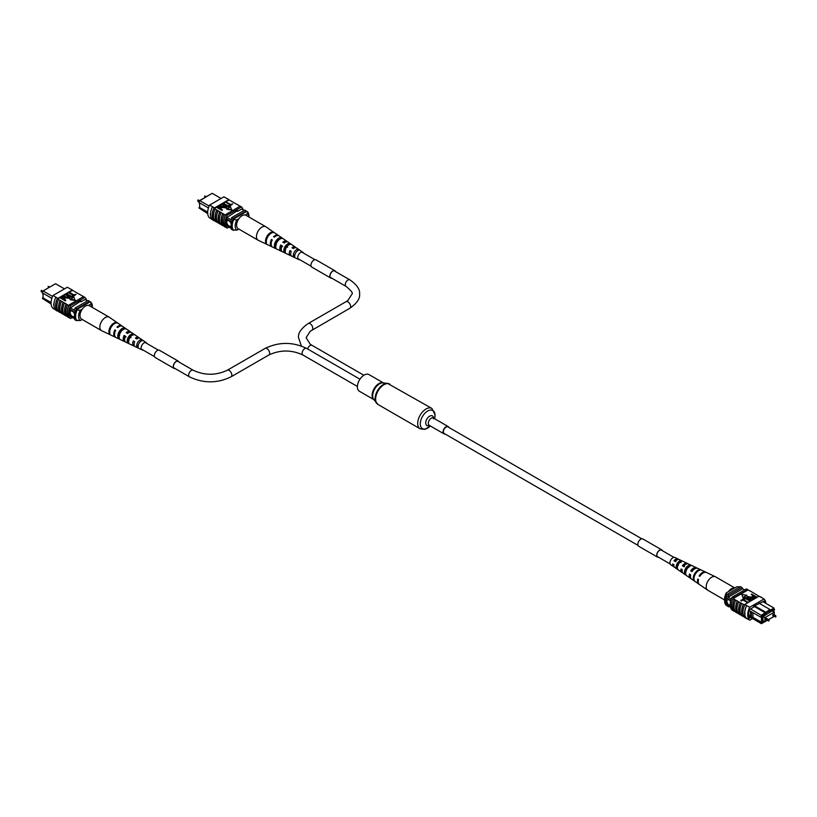 <?xml version="1.0" encoding="UTF-8"?>
<svg xmlns="http://www.w3.org/2000/svg" width="817" height="817" viewBox="0 0 817 817"><rect width="100%" height="100%" fill="white"/><g stroke="black" fill="none" stroke-linecap="round" stroke-linejoin="round"><path stroke-width="1.23" d="M637.975 545.368L444.152 433.459A3.789 2.185 -60 0 1 443.57 430.426A3.789 2.185 -60 0 1 446.051 427.087A3.789 2.185 -60 0 1 447.941 426.893L641.764 538.801M448.86 427.424A4.208 2.431 120 0 0 448.155 426.535A4.208 2.431 120 0 0 444.908 427.659A4.208 2.431 120 0 0 443.069 431.897A4.208 2.431 120 0 0 443.948 433.827A4.208 2.431 120 0 0 445.071 433.99M383.479 382.938L368.988 374.574A9.62 5.556 120 0 0 361.574 377.158A9.62 5.556 120 0 0 357.366 386.839A9.62 5.556 120 0 0 359.368 391.241L373.849 399.605M766.642 618.653L766.132 618.367L766.132 619.531M773.515 614.68L773.005 614.394L773.005 615.558M774.261 614.874L774.261 612.188L772.31 611.065M774.261 612.188L764.886 617.611L762.935 616.478M764.886 617.611L764.886 621.727L762.935 620.603M764.886 621.727L767.204 620.389M768.634 619.562L774.077 616.416M730.572 601.383A3.156 1.828 -120 0 0 729.132 599.954A3.156 1.828 -120 0 0 727.559 599.801A3.156 1.828 -120 0 0 727.069 602.333A3.156 1.828 -120 0 0 729.132 605.111A3.156 1.828 -120 0 0 730.173 605.417A3.156 1.828 -120 0 1 729.152 605.101A3.156 1.828 -120 0 1 727.089 602.323A3.156 1.828 -120 0 1 727.559 599.79M751.466 611.841L750.578 611.32L750.578 616.774L751.466 617.284L751.466 611.841L760.709 617.131L761.444 615.252L769.931 609.492L759.013 603.191M752.957 612.658L752.957 617.315L751.466 617.284L761.444 623.677L748.944 616.457M750.578 616.774L748.821 615.773M750.527 608.951L762.149 615.875L762.149 623.269L764.845 621.706M749.24 610.513L750.578 611.32M773.944 612.015L773.944 610.003L774.608 609.625L774.138 608.951L766.356 612.587L766.356 613.444L762.149 615.875M763.977 621.206L762.935 622.125L762.935 616.141L763.599 615.752M773.352 611.667L773.352 610.125L763.977 615.967M731.286 599.045L726.609 596.339A11.162 6.444 120 0 0 726.16 597.809L726.16 603.824A11.162 6.444 120 0 0 726.609 604.764A12.633 7.292 120 0 0 727.355 606.051L728.846 606.919L729.581 606.48M730.807 600.485L726.16 597.809M730.255 606.183L726.16 603.824M730.398 606.949L726.609 604.764M744.644 589.915L742.684 588.781A12.439 7.179 120 0 0 741.938 587.515L740.457 586.657L727.355 594.225A12.633 7.292 120 0 0 726.609 596.339M754.54 605.765L766.356 612.587M753.795 606.194L766.356 613.444M769.931 610.35L773.944 608.032L763.027 601.731M741.938 587.515L728.846 595.082A12.633 7.292 120 0 0 728.1 597.207L742.684 588.781M728.846 595.082L727.355 594.225M728.1 605.622A12.633 7.292 120 0 0 728.846 606.919M763.977 621.523L762.935 620.92M774.138 608.951L774.608 609.625M774.618 615.078L774.261 614.333M761.679 617.09L760.709 617.131M752.957 617.315L761.444 622.207L761.444 617.101M760.709 622.636L761.679 622.595M762.332 622.207L761.444 622.207M750.578 615.936L748.74 614.874M769.931 610.524L769.931 609.492M761.444 623.677L762.149 623.269M726.323 592.846L725.935 594.776A11.581 6.689 120 0 0 724.618 600.699L724.618 598.984A9.477 5.474 -60 0 1 726.323 592.846L736.72 586.831L740.304 586.749M725.935 594.776L726.834 595.297A11.581 6.689 120 0 0 726.834 605.611L726.987 605.52M724.618 600.699A11.581 6.689 120 0 0 725.935 605.091L726.834 605.611M765.886 603.375A12.633 7.292 120 0 0 763.977 599.035L749.679 607.286A12.633 7.292 120 0 0 749.679 620.174L746.707 618.459A12.633 7.292 -60 0 1 744.747 613.138L745.124 613.781M758.973 596.247L752.508 592.335A12.817 7.404 -60 0 1 752.825 592.703M752.508 592.335L749.536 590.609A12.817 7.404 -60 0 1 749.843 590.987M749.536 590.609L748.025 589.935A12.633 7.292 120 0 0 747.749 589.67L746.411 588.894L732.114 597.145A12.633 7.292 120 0 0 732.114 610.033L732.849 610.462M763.977 599.035L761.158 597.207A12.817 7.404 -60 0 1 761.597 597.666M761.158 597.207L759.064 596.196L744.767 604.447L746.707 605.571L745.063 604.621M744.307 616.968L743.45 616.467A12.633 7.292 -60 0 1 743.45 604.437L744.491 605.04A12.633 7.292 -60 0 1 744.767 604.447M744.747 613.138A12.633 7.292 -60 0 1 746.707 605.571L749.679 607.286M748.127 602.078L747.718 602.742L743.123 600.087L740.886 600.679L742.919 599.075L748.127 602.507M750.629 600.638L750.22 601.302L745.625 598.647L743.388 599.229L745.421 597.625L750.629 601.067M751.303 600.25L748.311 598.514L747.279 596.481L750.813 597.064L753.805 598.8L747.912 596.808L748.709 598.279L751.711 600.015L751.303 600.679L748.311 598.943L747.279 596.91M747.279 596.481L746.861 597.309M753.407 599.035L747.637 597.472M755.582 597.778L752.845 597.615L752.447 595.991L753.264 595.522L751.579 594.071L756.787 597.084L754.857 598.514L752.845 598.044L752.447 596.42M752.447 595.991L751.977 596.839M752.896 595.736L751.17 594.306M743.164 597.85L746.881 595.266L741.795 594.48L743.164 597.85L741.795 594.48M743.45 604.437L735.688 600.148A12.817 7.404 120 0 0 735.688 612.188L737.496 613.036A12.633 7.292 -60 0 1 737.496 601.006M735.688 600.148L733.012 598.606L748.025 589.935M740.304 602.813A12.817 7.404 120 0 0 740.304 614.844L738.67 613.904A12.817 7.404 120 0 1 738.67 601.874M738.354 613.536L737.496 613.036M735.371 611.81L734.514 611.32A12.633 7.292 -60 0 1 734.514 599.28M734.35 599.382A12.817 7.404 120 0 0 734.35 611.412L734.514 611.32M734.35 611.412L733.012 610.636A12.817 7.404 -60 0 1 733.012 598.606M743.286 604.539A12.817 7.404 120 0 0 743.286 616.569L743.45 616.467M743.286 616.569L741.642 615.62A12.817 7.404 120 0 1 741.642 603.589M741.325 615.252L740.468 614.752A12.633 7.292 -60 0 1 740.468 602.721M746.707 618.459L746.544 618.561A12.817 7.404 -60 0 1 746.544 605.652M744.9 604.703A12.817 7.404 120 0 0 744.9 617.621L746.544 618.561M737.322 601.098A12.817 7.404 120 0 0 737.322 613.128M747.749 589.67L733.452 597.921A12.633 7.292 120 0 0 733.176 598.514M733.452 597.921L732.114 597.145M759.361 596.369L760.995 597.319M764.692 602.691A12.633 7.292 120 0 0 764.12 601.098L753.662 606.275L753.662 607.133L749.536 609.523A12.633 7.292 120 0 0 749.536 618.112L750.67 617.458M759.248 603.048L759.994 603.477M749.679 620.174L752.539 618.53M753.877 595.869L753.029 596.359L753.223 597.36L755.776 596.961L753.877 595.869L753.223 597.799M753.029 596.788L753.223 597.36M755.398 597.176L753.877 596.298M750.22 600.873L745.625 598.218L744.001 599.576M744.001 599.147L743.388 598.8M747.718 602.313L743.123 599.658L741.499 601.026M741.499 600.597L740.886 600.25M743.164 597.421L746.881 595.266M724.618 599.964L707.798 590.252A7.751 4.473 -60 0 1 707.614 590.14A7.751 4.473 -60 0 1 707.083 582.725A7.751 4.473 -60 0 1 714.671 576.506A7.751 4.473 -60 0 1 715.365 576.72A7.751 4.473 -60 0 1 715.549 576.822L734.81 587.944M728.345 591.671A7.751 4.473 -60 0 1 734.524 587.964A7.751 4.473 -60 0 1 734.697 588.005M681.868 569.48A3.922 2.267 120 0 0 682.154 570.797M685.8 570.154A3.922 2.267 120 0 0 686.045 569.868L686.433 570.092M690.447 574.647A4.361 2.512 120 0 0 690.508 575.566M673.29 564.322A3.482 2.012 120 0 0 673.862 565.711M677.661 566.038A3.544 2.053 -60 0 1 676.936 566.528M678.233 565.456L676.864 564.69M685.698 572.87A4.105 2.369 -60 0 1 685.984 569.674A4.105 2.369 -60 0 1 688.802 566.559L689.037 566.681M677.385 567.805L677.242 567.713A3.666 2.114 -60 0 1 677.364 564.598A3.666 2.114 -60 0 1 679.734 561.882L681.082 562.576M707.614 590.14L699.526 584.553A6.965 4.024 -60 0 1 698.494 579.488L697.779 579.059A6.893 3.983 120 0 0 698.801 584.063L691.611 579.1A6.199 3.574 -60 0 1 690.651 574.77L689.405 574.024A6.076 3.503 120 0 0 690.345 578.232L683.145 573.268A5.372 3.105 -60 0 1 682.277 569.735L681.031 568.979A5.259 3.033 120 0 0 681.889 572.4A5.259 3.033 120 0 0 682.603 572.686M685.514 571.583A5.259 3.033 120 0 0 686.055 571.073M690.345 578.232A6.076 3.503 120 0 0 691.049 578.538M681.889 572.4L674.689 567.437A4.555 2.635 -60 0 1 673.913 564.69L672.667 563.944A4.432 2.563 120 0 0 673.433 566.569A4.432 2.563 120 0 0 674.168 566.835M678.457 559.4A4.432 2.563 120 0 0 677.865 558.899L674.903 557.49A4.167 2.41 120 0 0 670.451 560.717A4.167 2.41 120 0 0 670.737 564.71L673.433 566.569M694.746 575.321A6.546 3.779 120 0 0 695.144 581.541L694.419 581.03A6.475 3.738 -60 0 1 694.031 574.882A6.475 3.738 -60 0 1 699.24 569.725L700.016 570.103A6.546 3.779 120 0 0 694.746 575.321M686.351 570.276A5.729 3.309 120 0 0 686.586 575.628L685.32 574.749A5.607 3.237 -60 0 1 685.095 569.52A5.607 3.237 -60 0 1 689.425 565.098L690.804 565.752A5.729 3.309 120 0 0 686.351 570.276M677.947 565.231A4.902 2.829 120 0 0 678.039 569.704L676.772 568.826A4.779 2.757 -60 0 1 676.701 564.476A4.779 2.757 -60 0 1 680.204 560.758L681.582 561.412A4.902 2.829 120 0 0 677.947 565.231M706.062 572.349A6.893 3.983 120 0 0 705.694 572.125A6.893 3.983 120 0 0 699.127 575.914L699.842 576.342A6.965 4.024 -60 0 1 706.48 572.503L715.365 576.72M697.034 568.172A6.076 3.503 120 0 0 696.411 567.723A6.076 3.503 120 0 0 690.743 570.869L691.999 571.624A6.199 3.574 -60 0 1 697.8 568.377L705.694 572.125M687.751 563.781A5.259 3.033 120 0 0 687.138 563.311A5.259 3.033 120 0 0 682.369 565.834L683.615 566.579A5.372 3.105 -60 0 1 688.517 563.965L696.411 567.723M677.865 558.899A4.432 2.563 120 0 0 674.005 560.789L675.25 561.545A4.555 2.635 -60 0 1 679.244 559.553L687.138 563.311M694.184 569.194A4.361 2.512 120 0 0 691.825 571.063L692.213 571.287A4.177 2.41 120 0 0 692.571 570.225M675.24 560.309A3.339 1.93 -60 0 1 675.036 561.136M685.882 564.343A3.922 2.267 120 0 0 683.226 565.977L684.503 566.743M688.751 567.488L687.393 566.722M677.334 559.706A3.482 2.012 120 0 0 674.638 560.901L675.914 561.657M700.016 576.067L699.127 575.914M691.825 571.063L690.743 570.869M683.226 565.977L682.369 565.834M674.638 560.901L674.005 560.789M699.24 569.725L698.903 570.501M685.729 573.789L685.32 574.749M689.425 565.098L688.802 566.559M677.242 567.713L676.772 568.826M680.204 560.758L679.734 561.882M52.114 285.684L42.831 291.148M42.739 293.089L43.056 295.407M72.376 316.404A3.156 1.828 -120 0 0 73.949 316.557A3.156 1.828 -120 0 0 74.439 314.024A3.156 1.828 -120 0 0 72.376 311.246A3.156 1.828 -120 0 0 70.793 311.093A3.156 1.828 -120 0 0 70.313 313.616A3.156 1.828 -120 0 0 72.376 316.404M70.803 311.083A3.156 1.828 -120 0 0 70.333 313.616A3.156 1.828 -120 0 0 72.386 316.393A3.156 1.828 -120 0 0 73.959 316.557M51.849 298.389L51.542 299.492M64.461 288.881L55.556 283.744L43.056 290.964L52.574 296.459M42.321 292.843L43.056 290.964L42.321 292.843L51.542 298.205M51.073 303.393L42.321 298.348L51.114 304.036M42.321 298.348L43.056 297.408M70.405 316.373L75.368 319.243M69.394 315.117L75.031 318.364M69.394 309.092L75.174 312.431M70.415 307.958L75.634 310.971M84.937 299.502L87.419 300.932M76.696 320.673L75.062 319.896A12.633 7.292 -60 0 1 74.316 318.63M74.316 310.215A12.633 7.292 -60 0 1 75.062 308.06L76.543 308.918L89.645 301.361A12.633 7.292 -60 0 1 90.013 301.892M76.185 309.878A12.633 7.292 -60 0 1 76.543 308.918M75.062 308.06L88.154 300.503L89.645 301.361M51.083 302.556L43.056 297.919L43.056 293.262M88.655 305.425L90.677 304.261L91.065 302.321L90.166 301.8L76.022 309.97L80.28 310.266L82.303 309.102M92.321 307.417A9.477 5.474 120 0 0 90.677 304.261M80.28 310.266A9.477 5.474 120 0 0 80.28 320.581L76.022 320.284A11.581 6.689 -60 0 1 76.022 309.97M76.921 320.795A11.581 6.689 -60 0 1 76.921 310.48M80.28 320.581L82.19 319.478M91.065 302.321A11.581 6.689 -60 0 1 92.382 306.712L92.382 307.458M57.639 311.042L57.476 311.144A12.817 7.404 -60 0 1 57.476 298.236L57.639 298.154A12.633 7.292 120 0 0 57.639 311.042L58.027 311.165M58.221 311.277L57.66 310.95A12.633 7.292 120 0 0 57.936 311.216M55.403 309.745L53.023 308.377A12.633 7.292 -60 0 1 53.023 295.488L67.321 287.237L72.233 290.076A12.633 7.292 -60 0 1 72.509 290.341L69.282 292.21L73.877 294.866L76.114 294.273L74.081 295.448L68.873 292.445L66.78 293.65L71.375 296.305L73.612 295.723L71.579 296.898L66.371 293.885L65.697 294.273L68.689 296.009L69.721 298.042L66.187 297.449L63.195 295.723L61.449 296.724L64.155 296.908L64.553 298.532L63.736 299.002L65.83 300.217L60.213 297.439L57.66 298.92L68.802 305.548A12.817 7.404 120 0 0 68.802 317.578L68.975 317.476A12.633 7.292 120 0 1 68.975 305.446L68.802 305.548M57.66 298.92A12.633 7.292 -60 0 1 57.936 298.328L55.842 297.296A12.817 7.404 120 0 0 55.842 310.205L57.476 311.144M53.023 295.488L56.005 297.204M53.677 304.996L53.677 304.138L53.677 304.996M63.318 302.178A12.633 7.292 120 0 0 63.318 314.218L64.175 314.708M63.318 314.218L63.154 314.31A12.817 7.404 -60 0 1 63.154 302.28M61.51 301.33A12.817 7.404 -60 0 0 61.51 313.36L63.154 314.31M60.335 300.462A12.633 7.292 120 0 0 60.335 312.492L61.204 312.993M60.335 312.492L60.172 312.594A12.817 7.404 -60 0 1 60.172 300.554M58.538 299.614A12.817 7.404 -60 0 0 58.538 311.645L60.172 312.594M67.464 304.772A12.817 7.404 -60 0 0 67.464 316.802L68.802 317.578M66.289 303.904A12.633 7.292 120 0 0 66.289 315.934L67.157 316.434M66.289 315.934L66.126 316.026A12.817 7.404 -60 0 1 66.126 303.995M64.492 303.046A12.817 7.404 -60 0 0 64.492 315.086L66.126 316.026M76.114 294.273L74.081 295.877L68.873 292.874L69.282 292.21M73.612 295.723L71.579 297.327L66.371 294.314L66.78 293.65M69.088 298.144L68.291 296.673L65.289 294.508L63.593 295.488L66.596 297.225L69.445 297.265M70.139 297.643L69.721 298.471L66.187 297.878L63.195 296.152L63.593 295.488M65.83 300.217L65.421 300.881L60.213 297.868L61.418 296.745M65.023 298.113L64.104 299.216M70.119 299.686L75.205 300.472L73.836 297.102L70.119 299.686M83.916 296.816L72.509 290.341M55.842 297.296L57.476 298.236M72.693 290.443A12.817 7.404 120 0 0 72.1 289.8L70.293 288.952M68.975 317.476A12.633 7.292 -60 0 0 69.251 317.752L70.589 318.518A12.633 7.292 -60 0 1 70.589 305.629L69.251 304.853A12.633 7.292 120 0 0 68.975 305.446M69.251 304.853L83.548 296.602L84.886 297.378A12.633 7.292 -60 0 1 86.602 300.462M72.356 317.507L70.589 318.518M70.589 305.629L84.886 297.378M80.158 301.391L80.903 301.83L85.029 299.441A12.633 7.292 -60 0 1 85.111 299.604M70.048 315.485A12.633 7.292 -60 0 1 70.446 307.866L80.903 300.962L80.903 301.83M72.233 290.076L57.936 298.328M65.084 298.338L64.553 298.961M63.123 298.654L63.971 298.164L63.777 297.153L61.224 297.562L63.123 298.654M63.971 298.164L63.777 297.153L61.602 297.776M63.971 298.593L63.777 297.582M69.088 297.705L65.697 294.273M70.18 297.868L69.721 298.471M70.119 299.257L75.205 300.043M140.299 338.667A4.779 2.757 120 0 0 139.973 338.361A4.779 2.757 120 0 0 136.796 338.994L135.418 338.177A4.902 2.829 -60 0 1 138.706 337.492L131.506 332.529A5.607 3.237 120 0 0 127.575 333.469L126.196 332.642A5.729 3.309 -60 0 1 130.25 331.661L122.519 326.33A6.475 3.738 120 0 0 117.76 327.586L116.984 327.117A6.546 3.779 -60 0 1 121.794 325.83L109.386 317.272A7.751 4.473 120 0 0 109.202 317.17A7.751 4.473 120 0 0 102.329 320.315A7.751 4.473 120 0 0 100.736 329.997A7.751 4.473 120 0 0 101.451 330.599A7.751 4.473 120 0 0 101.635 330.691L110.52 334.909M109.202 317.17L89.359 305.701A7.751 4.473 120 0 0 82.476 308.846A7.751 4.473 120 0 0 81.598 319.13L101.451 330.599M128.688 340.985L128.249 340.75A3.983 2.298 120 0 1 129.494 336.89A3.983 2.298 120 0 1 132.497 335.093L133.385 333.908A5.372 3.105 120 0 0 128.963 336.247A5.372 3.105 120 0 0 127.36 341.935L128.249 340.75M119.231 336.083L119.078 336.001A4.422 2.553 120 0 1 123.163 329.588M127.135 333.203A4.177 2.41 -60 0 1 128.575 332.733M124.623 339.586A4.177 2.41 -60 0 1 124.756 336.195L126.104 336.992M133.385 333.908L134.631 334.776A5.259 3.033 -60 0 0 130.332 337.074A5.259 3.033 -60 0 0 128.759 342.599L127.36 341.935M116.964 322.94L117.158 322.674A6.965 4.024 120 0 0 111.143 325.585A6.965 4.024 120 0 0 109.172 333.305L109.733 332.56M117.158 322.674L117.873 323.164A6.893 3.983 -60 0 0 111.929 326.054A6.893 3.983 -60 0 0 109.968 333.693L109.172 333.305M124.327 329.006L125.001 328.107A6.199 3.574 120 0 0 119.762 330.742A6.199 3.574 120 0 0 117.965 337.482L119.078 336.001M125.001 328.107L126.257 328.965A6.076 3.503 -60 0 0 121.13 331.559A6.076 3.503 -60 0 0 119.364 338.146L117.965 337.482M141.086 340.618L141.75 339.739A4.555 2.635 120 0 0 138.165 341.761A4.555 2.635 120 0 0 136.766 346.377L137.419 345.499M141.75 339.739L142.995 340.607A4.432 2.563 -60 0 0 139.533 342.578A4.432 2.563 -60 0 0 138.165 347.031L136.766 346.377M143.067 350.044A4.167 2.41 -60 0 1 142.097 349.921A4.167 2.41 -60 0 1 141.617 349.543A4.167 2.41 -60 0 1 142.281 344.6A4.167 2.41 -60 0 1 146.263 342.701A4.167 2.41 -60 0 1 146.549 342.966A4.167 2.41 -60 0 1 146.856 343.477M138.706 337.492A4.902 2.829 -60 0 1 139.053 337.799A4.902 2.829 -60 0 1 139.247 338.085M130.25 331.661A5.729 3.309 -60 0 1 130.649 332.029A5.729 3.309 -60 0 1 130.802 332.233M115.667 337.309A6.546 3.779 -60 0 1 115.258 337.166A6.546 3.779 -60 0 1 114.503 336.573A6.546 3.779 -60 0 1 114.891 329.905L115.677 330.374A6.475 3.738 120 0 0 115.299 336.951A6.475 3.738 120 0 0 116.045 337.533L124.531 341.567A5.729 3.309 -60 0 1 123.867 341.057A5.729 3.309 -60 0 1 124.113 335.419L125.481 336.247A5.607 3.237 120 0 0 125.267 341.72A5.607 3.237 120 0 0 125.91 342.231L133.804 345.979A4.902 2.829 -60 0 1 133.242 345.54A4.902 2.829 -60 0 1 133.334 340.955L134.703 341.782A4.779 2.757 120 0 0 134.642 346.204A4.779 2.757 120 0 0 135.193 346.633L142.097 349.921M134.591 346.153A4.902 2.829 -60 0 1 133.804 345.979M125.297 341.761A5.729 3.309 -60 0 1 124.531 341.567M131.19 335.389A5.729 3.309 -60 0 1 130.945 336.338M120.702 339.749L119.302 339.086M128.974 340.403L127.677 339.668M119.721 335.184L118.976 334.766M121.559 330.395A4.616 2.665 -60 0 1 121.325 331.304M129.964 336.338A4.177 2.41 -60 0 1 129.77 336.89L131.057 337.625M131.486 335.828A4.105 2.369 120 0 0 131.466 335.256M125.124 336.41A4.361 2.512 -60 0 1 124.429 337.186M114.891 329.905L115.524 330.66M124.113 335.419L124.756 336.195M133.334 340.955L133.825 341.547M199.338 200.972L208.764 195.294M199.338 202.667L199.654 204.985M228.974 225.992A3.156 1.828 -120 0 0 230.557 226.146A3.156 1.828 -120 0 0 231.037 223.613A3.156 1.828 -120 0 0 228.974 220.835A3.156 1.828 -120 0 0 227.402 220.672A3.156 1.828 -120 0 0 226.912 223.204A3.156 1.828 -120 0 0 228.974 225.992M227.402 220.672A3.156 1.828 -120 0 0 226.932 223.204A3.156 1.828 -120 0 0 228.995 225.982A3.156 1.828 -120 0 0 230.568 226.146M208.458 207.978L208.141 209.081M221.07 198.47L212.165 193.323L199.654 200.543L209.183 206.047M198.929 202.432L199.654 200.543L198.929 202.432L208.141 207.794M207.671 212.982L198.929 207.927L207.712 213.625M198.929 207.927L199.654 206.997M227.003 225.962L231.967 228.831M226.003 224.695L231.64 227.953M226.003 218.68L231.783 222.02M227.014 217.547L232.232 220.559M241.536 209.081L244.017 210.52M233.294 230.251L231.66 229.485A12.633 7.292 -60 0 1 230.915 228.219M230.915 219.793A12.633 7.292 -60 0 1 231.66 217.649L233.151 218.507L246.244 210.949A12.633 7.292 -60 0 1 246.611 211.48M232.784 219.467A12.633 7.292 -60 0 1 233.151 218.507M231.66 217.649L244.763 210.081L246.244 210.949M207.681 212.144L199.654 207.508L199.654 202.851M245.263 215.014L247.285 213.85L247.663 211.909L246.765 211.389L232.631 219.559L236.879 219.855L238.901 218.68M248.93 217.005A9.477 5.474 120 0 0 247.285 213.85M236.879 219.855A9.477 5.474 120 0 0 236.879 230.169L232.631 229.873A11.581 6.689 -60 0 1 232.631 219.559M233.519 230.384A11.581 6.689 -60 0 1 233.519 220.069M236.879 230.169L238.789 229.056M247.663 211.909A11.581 6.689 -60 0 1 248.991 216.301L248.991 217.036M214.248 220.631L214.085 220.733A12.817 7.404 -60 0 1 214.085 207.824L214.248 207.743A12.633 7.292 120 0 0 214.248 220.631L214.636 220.753M214.82 220.866L214.258 220.539A12.633 7.292 120 0 0 214.544 220.804M222.428 209.806L222.03 210.469L216.811 207.457L218.742 206.027L220.764 206.497L221.162 208.11L220.335 208.59L222.03 210.04L216.811 207.028L214.258 208.498L225.41 215.126A12.817 7.404 120 0 0 225.41 227.167L225.574 227.065A12.633 7.292 120 0 1 225.574 215.034L225.41 215.126M214.258 208.498A12.633 7.292 -60 0 1 214.544 207.906L212.44 206.875A12.817 7.404 120 0 0 212.44 219.793L214.085 220.733M212.001 219.334L209.632 217.965A12.633 7.292 -60 0 1 209.632 205.077L212.604 206.793M210.286 214.585L210.286 213.717L210.286 214.585M219.916 211.766A12.633 7.292 120 0 0 219.916 223.797L220.774 224.297M219.916 223.797L219.753 223.899A12.817 7.404 -60 0 1 219.753 211.869M218.119 210.919A12.817 7.404 -60 0 0 218.119 222.949L219.753 223.899M216.934 210.051A12.633 7.292 120 0 0 216.934 222.081L217.802 222.581M216.934 222.081L216.771 222.173A12.817 7.404 -60 0 1 216.771 210.143M215.137 209.203A12.817 7.404 -60 0 0 215.137 221.233L216.771 222.173M224.072 214.36A12.817 7.404 -60 0 0 224.072 226.391L225.41 227.167M222.898 213.492A12.633 7.292 120 0 0 222.898 225.523L223.756 226.013M222.898 225.523L222.724 225.615A12.817 7.404 -60 0 1 222.724 213.584M221.09 212.634A12.817 7.404 -60 0 0 221.09 224.665L222.724 225.615M209.632 205.077L223.919 196.826L228.831 199.665A12.633 7.292 -60 0 1 229.117 199.93L225.88 201.789L230.486 204.454L232.712 203.862L230.69 205.465L225.472 202.024L223.378 203.239L227.984 205.894L230.21 205.312L228.178 206.915L222.97 203.474L222.295 203.862L225.298 205.598L226.329 208.059L222.786 207.467L219.793 205.312L218.047 206.313M225.686 207.722L221.887 204.097L220.202 205.077L223.204 206.803L226.043 206.854M226.738 207.232L226.329 208.059M221.621 207.702L220.702 208.805M226.718 209.264L231.803 210.051L230.435 206.691L226.718 209.264M240.515 206.405L229.117 199.93M212.44 206.875L214.085 207.824M229.291 200.032A12.817 7.404 120 0 0 228.699 199.379L226.901 198.541M225.574 227.065A12.633 7.292 -60 0 0 225.86 227.33L227.197 228.106A12.633 7.292 -60 0 1 227.197 215.218L225.86 214.442A12.633 7.292 120 0 0 225.574 215.034M225.86 214.442L240.147 206.19L241.485 206.967A12.633 7.292 -60 0 1 243.211 210.051M228.954 227.085L227.197 228.106M227.197 215.218L241.485 206.967M236.756 210.98L237.502 211.409L241.638 209.029A12.633 7.292 -60 0 1 241.709 209.183M226.646 225.073A12.633 7.292 -60 0 1 227.044 217.455L237.502 210.551L237.502 211.409M228.831 199.665L214.544 207.906M221.683 207.916L221.162 208.539M219.722 208.243L220.57 207.753L220.386 206.742L217.833 207.14L219.722 208.243M220.57 207.753L220.386 206.742L218.2 207.355M220.57 208.182L220.386 207.171M225.686 207.293L222.295 203.862M226.789 207.447L222.786 207.038L220.202 205.077M230.21 205.312L228.178 206.915M228.178 206.476L223.378 203.239M232.712 203.862L230.69 205.465M230.69 205.036L225.88 201.789M226.718 208.835L231.803 209.622M296.898 248.256A4.779 2.757 120 0 0 296.571 247.949A4.779 2.757 120 0 0 293.395 248.582L292.026 247.755A4.902 2.829 -60 0 1 295.315 247.081L288.115 242.118A5.607 3.237 120 0 0 284.173 243.047L282.794 242.23A5.729 3.309 -60 0 1 286.859 241.25L279.118 235.919A6.475 3.738 120 0 0 274.369 237.175L273.583 236.705A6.546 3.779 -60 0 1 278.393 235.419L265.985 226.86A7.751 4.473 120 0 0 265.811 226.748A7.751 4.473 120 0 0 258.928 229.894A7.751 4.473 120 0 0 257.345 239.575A7.751 4.473 120 0 0 258.06 240.178A7.751 4.473 120 0 0 258.233 240.28L267.118 244.497M265.811 226.748L245.958 215.29A7.751 4.473 120 0 0 239.085 218.435A7.751 4.473 120 0 0 238.207 228.719L258.06 240.178M285.286 250.564L284.847 250.339A3.983 2.298 120 0 1 286.103 246.479A3.983 2.298 120 0 1 289.095 244.681L289.984 243.497A5.372 3.105 120 0 0 285.562 245.835A5.372 3.105 120 0 0 283.959 251.524L284.847 250.339M275.829 245.672L275.676 245.59A4.422 2.553 120 0 1 279.771 239.177M283.744 242.792A4.177 2.41 -60 0 1 285.184 242.322M281.222 249.175A4.177 2.41 -60 0 1 281.354 245.774L282.702 246.571M289.984 243.497L291.23 244.365A5.259 3.033 -60 0 0 286.93 246.652A5.259 3.033 -60 0 0 285.358 252.187L283.959 251.524M273.562 232.528L273.756 232.263A6.965 4.024 120 0 0 267.741 235.173A6.965 4.024 120 0 0 265.77 242.894L266.342 242.138M273.756 232.263L274.471 232.753A6.893 3.983 -60 0 0 268.527 235.643A6.893 3.983 -60 0 0 266.567 243.272L265.77 242.894M280.936 238.595L281.61 237.686A6.199 3.574 120 0 0 276.36 240.331A6.199 3.574 120 0 0 274.563 247.071L275.676 245.59M281.61 237.686L282.856 238.554A6.076 3.503 -60 0 0 277.729 241.148A6.076 3.503 -60 0 0 275.962 247.735L274.563 247.071M297.684 250.206L298.348 249.318A4.555 2.635 120 0 0 294.763 251.34A4.555 2.635 120 0 0 293.364 255.956L294.018 255.088M298.348 249.318L299.594 250.186A4.432 2.563 -60 0 0 296.142 252.167A4.432 2.563 -60 0 0 294.763 256.62L293.364 255.956M299.665 259.622A4.167 2.41 -60 0 1 298.705 259.51A4.167 2.41 -60 0 1 298.215 259.132A4.167 2.41 -60 0 1 298.879 254.189A4.167 2.41 -60 0 1 302.862 252.29A4.167 2.41 -60 0 1 303.158 252.555A4.167 2.41 -60 0 1 303.454 253.066M295.315 247.081A4.902 2.829 -60 0 1 295.652 247.388A4.902 2.829 -60 0 1 295.846 247.674M286.859 241.25A5.729 3.309 -60 0 1 287.247 241.618A5.729 3.309 -60 0 1 287.41 241.822M272.275 246.897A6.546 3.779 -60 0 1 271.857 246.744A6.546 3.779 -60 0 1 271.101 246.162A6.546 3.779 -60 0 1 271.489 239.483L272.275 239.953A6.475 3.738 120 0 0 271.898 246.54A6.475 3.738 120 0 0 272.643 247.122L281.13 251.156A5.729 3.309 -60 0 1 280.476 250.645A5.729 3.309 -60 0 1 280.711 245.008L282.079 245.835A5.607 3.237 120 0 0 281.865 251.309A5.607 3.237 120 0 0 282.519 251.81L290.413 255.568A4.902 2.829 -60 0 1 289.841 255.129A4.902 2.829 -60 0 1 289.933 250.543L291.312 251.37A4.779 2.757 120 0 0 291.24 255.792A4.779 2.757 120 0 0 291.792 256.221L298.705 259.51M291.189 255.731A4.902 2.829 -60 0 1 290.413 255.568M281.906 251.35A5.729 3.309 -60 0 1 281.13 251.156M287.798 244.977A5.729 3.309 -60 0 1 287.553 245.927M277.31 249.338L275.911 248.674M285.572 249.992L284.275 249.256M276.32 244.763L275.584 244.354M278.158 239.984A4.616 2.665 -60 0 1 277.923 240.892M286.573 245.917A4.177 2.41 -60 0 1 286.369 246.479L287.666 247.204M288.084 245.417A4.105 2.369 120 0 0 288.074 244.845M281.732 245.999A4.361 2.512 -60 0 1 281.038 246.775M271.489 239.483L272.132 240.249M280.711 245.008L281.354 245.774M289.933 250.543L290.433 251.136M178.811 361.931A4.034 2.328 120 0 0 178.239 361.318A4.034 2.328 120 0 0 176.227 361.512A4.034 2.328 120 0 0 173.592 365.076A4.034 2.328 120 0 0 174.205 368.304A4.034 2.328 120 0 0 175.022 368.498M179.025 362.054A4.197 2.42 120 0 0 178.32 361.175A4.197 2.42 120 0 0 176.227 361.38A4.197 2.42 120 0 0 173.48 365.087A4.197 2.42 120 0 0 174.123 368.447A4.197 2.42 120 0 0 175.236 368.61M178.32 361.175L159.417 350.258A4.197 2.42 120 0 0 157.324 350.473A4.197 2.42 120 0 0 154.576 354.17A4.197 2.42 120 0 0 155.22 357.529L174.123 368.447M335.419 271.52A4.034 2.328 120 0 0 334.847 270.897A4.034 2.328 120 0 0 332.284 271.469A4.034 2.328 120 0 0 330.099 275.002A4.034 2.328 120 0 0 330.803 277.892A4.034 2.328 120 0 0 331.631 278.076M335.624 271.632A4.197 2.42 120 0 0 334.929 270.764A4.197 2.42 120 0 0 332.264 271.356A4.197 2.42 120 0 0 329.986 275.033A4.197 2.42 120 0 0 330.732 278.035A4.197 2.42 120 0 0 331.835 278.199M334.929 270.764L316.016 259.847A4.197 2.42 120 0 0 313.36 260.439A4.197 2.42 120 0 0 311.083 264.116A4.197 2.42 120 0 0 311.818 267.118L330.732 278.035M658.482 557.204A4.034 2.328 -60 0 1 657.665 557.01A4.034 2.328 -60 0 1 656.827 555.162A4.034 2.328 -60 0 1 658.584 551.107A4.034 2.328 -60 0 1 661.699 550.025A4.034 2.328 -60 0 1 662.27 550.638M658.686 557.317A4.197 2.42 -60 0 1 657.583 557.153L638.68 546.236A4.197 2.42 -60 0 1 637.811 544.316A4.197 2.42 -60 0 1 639.64 540.088A4.197 2.42 -60 0 1 642.877 538.965L661.78 549.882A4.197 2.42 -60 0 1 662.475 550.76M657.583 557.153A4.197 2.42 -60 0 1 656.715 555.233A4.197 2.42 -60 0 1 658.543 551.005A4.197 2.42 -60 0 1 661.78 549.882M433.48 418.845L433.388 418.008A4.208 2.431 120 0 0 430.14 419.131A4.208 2.431 120 0 0 428.312 423.369A4.208 2.431 120 0 0 429.18 425.3L443.948 433.827M433.561 418.11A5.545 3.207 120 0 0 429.497 416.272A5.545 3.207 120 0 0 425.728 422.971A5.545 3.207 120 0 0 429.344 425.402M388.739 383.704A11.612 6.71 120 0 0 387.534 383.387L431.897 408.429L435.124 414.903L434.552 418.682A10.427 6.015 120 0 0 435.032 415.302A10.427 6.015 120 0 0 427.659 411.043A10.427 6.015 120 0 0 420.285 423.819A10.427 6.015 120 0 0 430.324 425.963M431.897 408.429A11.765 6.791 120 0 0 422.838 411.574A11.765 6.791 120 0 0 417.701 423.42A11.765 6.791 120 0 0 420.132 428.802L424.83 429.385L430.345 425.974M389.832 384.133A11.765 6.791 120 0 0 380.763 387.289A11.765 6.791 120 0 0 375.626 399.125A11.765 6.791 120 0 0 378.067 404.507L420.132 428.802M378.067 404.507L373.624 399.309A9.773 5.637 120 0 1 372.654 395.785A9.773 5.637 120 0 1 376.147 386.819A9.773 5.637 120 0 1 383.102 382.897L387.534 383.387A11.612 6.71 120 0 0 379.272 388.065A11.612 6.71 120 0 0 375.115 398.706A11.612 6.71 120 0 0 376.269 402.904A11.612 6.71 120 0 0 377.148 403.782M383.418 382.928A9.62 5.556 120 0 0 376.126 385.9A9.62 5.556 120 0 0 372.133 395.367A9.62 5.556 120 0 0 373.818 399.564M768.613 620.961L768.613 619.797L769.042 620.43M775.486 616.988L775.486 615.824L775.925 616.457M357.376 386.451L302.882 354.997C291.546 349.707 280.2 349.707 268.864 354.997L231.058 376.821A3.789 2.185 -120 0 0 231.834 375.085A3.789 2.185 -120 0 0 230.19 371.275A3.789 2.185 -120 0 0 227.269 370.264C215.923 375.554 204.587 375.554 193.241 370.264L177.422 361.124M231.058 376.821C217.189 383.5 203.321 383.5 189.452 376.821A3.789 2.185 -60 0 1 188.666 375.085A3.789 2.185 -60 0 1 190.32 371.275A3.789 2.185 -60 0 1 193.241 370.264M302.882 354.997A3.789 2.185 -60 0 1 302.106 353.261A3.789 2.185 -60 0 1 303.761 349.441A3.789 2.185 -60 0 1 306.671 348.43C292.813 341.761 278.944 341.761 265.076 348.43L227.269 370.264M268.864 354.997A3.789 2.185 -120 0 0 269.651 353.261A3.789 2.185 -120 0 0 267.996 349.441A3.789 2.185 -120 0 0 265.076 348.43M301.391 346L298.522 337.707C297.929 333.173 301.167 328.444 308.244 323.512L346.061 301.677A3.789 2.185 60 0 1 348.971 302.688A3.789 2.185 60 0 1 350.626 306.508A3.789 2.185 60 0 1 349.85 308.244L310.184 331.283L306.099 337.707L310.184 344.131L312.033 345.336A3.789 2.185 -60 0 0 307.631 348.982M346.061 301.677L347.909 300.472L351.994 294.049C353.189 293.232 351.218 290.689 346.061 286.41A3.789 2.185 -60 0 1 345.274 284.673A3.789 2.185 -60 0 1 346.929 280.864A3.789 2.185 -60 0 1 349.85 279.843L334.02 270.713M308.244 323.512A3.789 2.185 60 0 1 311.165 324.523A3.789 2.185 60 0 1 312.819 328.332A3.789 2.185 60 0 1 312.033 330.068M42.014 290.709L41.514 290.423L41.514 291.587M48.897 286.747L48.387 286.45L48.387 287.615M198.623 200.298L198.112 200.012L198.112 201.176M205.496 196.325L204.996 196.039L204.996 197.203M657.093 556.397L670.144 563.934M660.882 549.831L673.933 557.378M433.388 418.008L448.155 426.535M766.489 618.326L768.971 619.756L768.879 620.991L765.774 619.572M773.362 614.353L775.844 615.793L775.752 617.019L772.647 615.599M158.314 350.095L145.109 342.466M137.899 338.309L136.531 337.513M359.95 379.19L306.671 348.43M189.452 376.821L173.633 367.691M154.525 356.651L141.321 349.033M134.111 344.876L132.742 344.08M349.85 308.244C356.927 303.301 360.164 298.573 359.572 294.049C360.164 289.514 356.927 284.786 349.85 279.843M346.061 286.41L330.231 277.28M311.124 266.24L297.919 258.621M290.719 254.465L289.341 253.668M314.913 259.683L301.708 252.055M294.508 247.898L293.129 247.102M363.851 375.248L312.033 345.336M42.923 290.995L41.248 290.392L41.156 291.628L42.382 292.333M49.796 287.022L48.121 286.42L48.366 287.85M146.263 342.701L139.973 338.361M115.258 337.166L110.765 335.031M199.522 200.584L197.847 199.981L197.755 201.207L198.991 201.922M206.405 196.611L204.72 196.009L204.965 197.438M302.862 252.29L296.571 247.949M271.857 246.744L267.373 244.62"/></g></svg>
